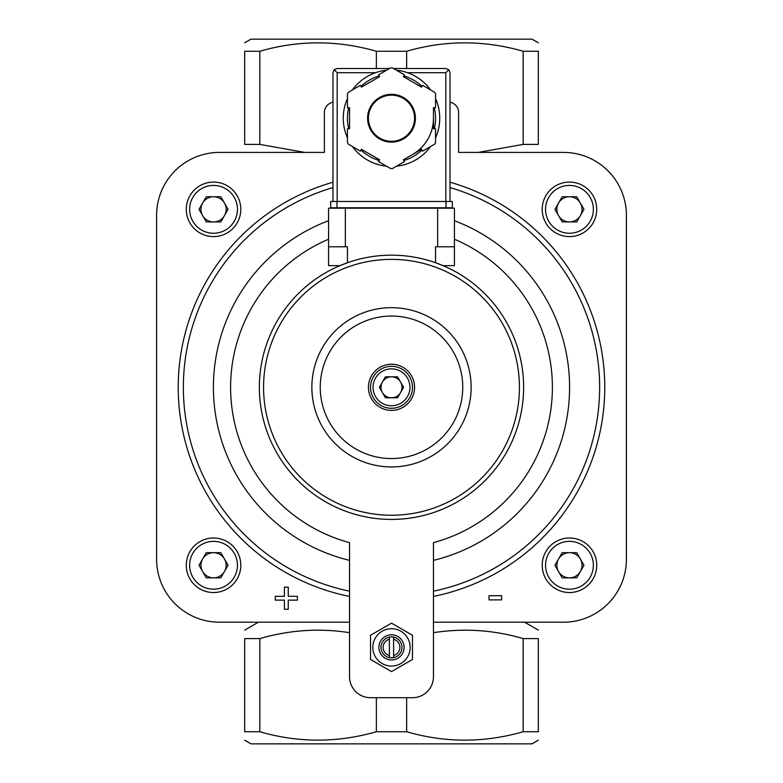 <?xml version="1.0" encoding="UTF-8"?>
<svg xmlns="http://www.w3.org/2000/svg" width="783" height="783" viewBox="0 0 783 783"><rect width="100%" height="100%" fill="white"/><g stroke="black" fill="none" stroke-linecap="round" stroke-linejoin="round"><path stroke-width="1.17" d="M433.449 622.201L563.476 622.201A62.924 62.924 0 0 0 626.4 559.287L626.4 215.325A62.924 62.924 0 0 0 563.476 152.401L458.613 152.401L458.613 112.556A10.482 10.482 0 0 0 450.019 102.24M332.981 102.24A10.482 10.482 0 0 0 324.387 112.556L324.387 152.401L219.524 152.401A62.924 62.924 0 0 0 156.6 215.325L156.6 559.287A62.924 62.924 0 0 0 219.524 622.201L349.551 622.201M328.576 239.226A160.897 160.897 0 0 0 349.551 542.639L349.551 676.737A20.975 20.975 0 0 0 370.525 697.712L412.475 697.712A20.975 20.975 0 0 0 433.449 676.737L433.449 542.639A160.897 160.897 0 0 0 454.424 239.226M389.405 639.251L389.405 655.498A8.388 8.388 0 0 1 389.405 639.251L389.405 637.098A10.482 10.482 0 0 0 389.405 657.651A10.482 10.482 0 0 0 401.982 647.375A10.482 10.482 0 0 0 389.405 637.098M389.405 655.498L389.405 657.651M304.714 152.401L259.829 144.405L259.829 51.257C298.45 40.07 337.297 40.07 376.359 51.257L406.641 51.257C445.263 40.07 484.109 40.07 523.171 51.257L538.312 51.257C538.312 40.08 538.312 40.08 538.312 51.257L538.312 144.405C538.312 155.582 538.312 155.582 538.312 144.405L523.171 144.405L478.393 152.382M259.829 51.257L244.688 51.257C244.688 40.08 244.688 40.08 244.688 51.257L244.688 144.405C244.688 155.582 244.688 155.582 244.688 144.405L259.829 144.405M349.551 632.674C319.562 627.976 289.651 629.943 259.829 638.595L244.688 638.595C244.688 627.418 244.688 627.418 244.688 638.595L244.688 731.743L259.829 731.743C298.45 742.93 337.297 742.93 376.359 731.743L406.641 731.743C445.263 742.93 484.109 742.93 523.171 731.743L538.312 731.743C538.312 742.92 538.312 742.92 538.312 731.743L538.312 638.595C538.312 627.418 538.312 627.418 538.312 638.595L523.171 638.595C493.681 629.953 463.781 627.986 433.449 632.674M523.171 144.405L523.171 51.257M244.688 731.743C244.688 742.92 244.688 742.92 244.688 731.743M538.312 740.219L532.019 743.85L250.981 743.85L244.688 740.219M259.829 731.743L259.829 638.595M523.171 731.743L523.171 638.595M406.641 731.743L406.641 697.712M376.359 731.743L376.359 697.712M328.576 220.718A178.074 178.074 0 0 0 349.551 560.374L349.551 545.722M376.359 68.513L376.359 51.257M406.641 68.513L406.641 51.257M244.688 42.781L250.981 39.15L532.019 39.15L538.312 42.781M458.613 112.556L458.613 152.401M324.387 152.401L324.387 112.556M403.607 387.301L397.558 397.793L385.442 397.793L379.393 387.301L385.442 376.819L397.558 376.819L403.607 387.301M391.5 366.336A20.975 20.975 0 0 1 409.666 397.793A20.975 20.975 0 0 1 373.334 397.793A20.975 20.975 0 0 1 391.5 366.336M391.5 364.232A23.069 23.069 0 0 1 411.476 398.841A23.069 23.069 0 0 1 371.524 398.841A23.069 23.069 0 0 1 391.5 364.232M391.5 316.058A71.243 71.243 0 0 1 453.2 422.928A71.243 71.243 0 0 1 329.8 422.928A71.243 71.243 0 0 1 391.5 316.058M391.5 307.67A79.631 79.631 0 0 1 460.463 427.126A79.631 79.631 0 0 1 322.537 427.126A79.631 79.631 0 0 1 391.5 307.67M382.417 392.547A10.482 10.482 0 0 0 400.583 392.547A10.482 10.482 0 0 0 391.5 376.819A10.482 10.482 0 0 0 382.417 392.547A10.482 10.482 0 0 1 391.5 376.819A10.482 10.482 0 0 1 400.583 392.547M576.728 221.922L562.194 221.922L554.932 209.345L562.194 196.758L576.728 196.758L583.991 209.345L576.728 221.922M569.466 236.603A27.268 27.268 0 0 0 593.074 195.711A27.268 27.268 0 0 0 545.849 195.711A27.268 27.268 0 0 0 569.466 236.603M576.728 577.854L562.194 577.854L554.932 565.267L562.194 552.681L576.728 552.681L583.991 565.267L576.728 577.854M569.466 592.535A27.268 27.268 0 0 0 593.074 551.633A27.268 27.268 0 0 0 545.849 551.633A27.268 27.268 0 0 0 569.466 592.535M220.806 577.854L206.272 577.854L199.009 565.267L206.272 552.681L220.806 552.681L228.068 565.267L220.806 577.854M213.534 592.535A27.268 27.268 0 0 0 237.151 551.633A27.268 27.268 0 0 0 189.926 551.633A27.268 27.268 0 0 0 213.534 592.535M220.806 221.922L206.272 221.922L199.009 209.345L206.272 196.758L220.806 196.758L228.068 209.345L220.806 221.922M213.534 236.603A27.268 27.268 0 0 0 237.151 195.711A27.268 27.268 0 0 0 189.926 195.711A27.268 27.268 0 0 0 213.534 236.603M558.563 215.638A12.587 12.587 0 0 0 580.36 215.638A12.587 12.587 0 0 0 569.466 196.758A12.587 12.587 0 0 0 558.563 215.638M202.64 215.638A12.587 12.587 0 0 0 224.437 215.638A12.587 12.587 0 0 0 213.534 196.758A12.587 12.587 0 0 0 202.64 215.638M202.64 571.561A12.587 12.587 0 0 0 224.437 571.561A12.587 12.587 0 0 0 213.534 552.681A12.587 12.587 0 0 0 202.64 571.561M558.563 571.561A12.587 12.587 0 0 0 580.36 571.561A12.587 12.587 0 0 0 569.466 552.681A12.587 12.587 0 0 0 558.563 571.561M370.525 635.267L370.525 659.482L391.5 671.589L412.475 659.482L412.475 635.267L391.5 623.151L370.525 635.267M393.595 637.098L393.595 639.251A8.388 8.388 0 0 1 393.595 655.498L393.595 657.651M393.595 639.251L393.595 655.498M391.5 634.788A12.587 12.587 0 0 1 402.393 653.668A12.587 12.587 0 0 1 380.607 653.668A12.587 12.587 0 0 1 391.5 634.788M391.5 628.71A18.665 18.665 0 0 1 407.669 656.702A18.665 18.665 0 0 1 375.331 656.702A18.665 18.665 0 0 1 391.5 628.71M501.609 595.697L489.023 595.697L489.023 599.886L501.609 599.886L501.609 595.697M284.415 596.284L275.264 596.284L275.264 600.14L284.415 600.14L284.415 609.282L288.271 609.282L288.271 600.14L297.413 600.14L297.413 596.284L288.271 596.284L288.271 587.142L284.415 587.142L284.415 596.284M339.91 265.662L347.456 262.736L347.456 246.782L328.576 246.782L328.576 265.662L339.91 265.662M435.544 262.736L443.09 265.662L454.424 265.662L454.424 246.782L435.544 246.782L435.544 262.736M391.5 255.17A132.131 132.131 0 0 1 505.926 453.367A132.131 132.131 0 0 1 277.074 453.367A132.131 132.131 0 0 1 391.5 255.17A132.131 132.131 0 0 1 505.926 453.367A132.131 132.131 0 0 1 277.074 453.367A132.131 132.131 0 0 1 391.5 255.17M454.424 246.782L454.424 208.19L328.576 208.19L328.576 246.782M332.981 201.485L332.981 72.711L334.214 69.746L337.179 72.711L375.517 72.711A48.243 48.243 0 0 0 352.438 89.918A48.243 48.243 0 0 1 386.518 70.235A48.243 48.243 0 0 0 352.438 89.918M347.456 98.541A48.243 48.243 0 0 0 347.456 137.896A48.243 48.243 0 0 1 347.456 98.541A48.243 48.243 0 0 0 347.456 137.896M384.081 165.888A48.243 48.243 0 0 0 386.518 166.202A48.243 48.243 0 0 1 352.438 146.529A48.243 48.243 0 0 0 381.018 165.301M396.482 166.202A48.243 48.243 0 0 0 430.562 146.529A48.243 48.243 0 0 1 396.482 166.202A48.243 48.243 0 0 0 430.562 146.529M435.544 137.896A48.243 48.243 0 0 0 435.544 98.541A48.243 48.243 0 0 1 435.544 137.896A48.243 48.243 0 0 0 439.743 118.223M404.439 74.835L392.42 67.896A50.337 50.337 0 0 0 390.58 67.896L378.561 74.835L379.608 76.646L361.443 87.138L360.395 85.318L348.376 92.257A50.337 50.337 0 0 0 347.456 93.852L347.456 107.731L349.551 107.731L349.551 128.706L347.456 128.706L347.456 142.584A50.337 50.337 0 0 0 348.376 144.18L360.395 151.119L361.443 149.299L379.608 159.791L378.561 161.601L390.58 168.551A50.337 50.337 0 0 0 392.42 168.551L404.439 161.601L403.392 159.791L421.557 149.299L422.605 151.119L434.624 144.18A50.337 50.337 0 0 0 435.544 142.584L435.544 128.706L433.449 128.706L433.449 107.731L435.544 107.731L435.544 93.852A50.337 50.337 0 0 0 434.624 92.257L422.605 85.318L421.557 87.138L403.392 76.646L404.439 74.835M334.214 69.746L337.179 68.513L389.503 68.513M393.497 68.513L445.821 68.513L448.786 69.746L445.821 72.711L445.821 201.485M450.019 201.485L450.019 72.711L448.786 69.746M430.562 89.918A48.243 48.243 0 0 0 396.482 70.235A48.243 48.243 0 0 1 430.562 89.918M412.475 154.545A41.949 41.949 0 0 0 433.449 118.223M414.569 118.223A23.069 23.069 0 0 0 379.961 98.237A23.069 23.069 0 0 0 379.961 138.2A23.069 23.069 0 0 0 414.569 118.223A23.069 23.069 0 0 0 379.961 98.237A23.069 23.069 0 0 0 379.961 138.2A23.069 23.069 0 0 0 414.569 118.223M446.026 207.779L330.68 207.779L330.68 201.485L452.32 201.485L452.32 207.779L446.026 207.779L446.026 201.485M349.551 596.411A213.27 213.27 0 0 1 332.981 182.224M450.019 182.224A213.27 213.27 0 0 1 433.449 596.411M454.424 220.718A178.074 178.074 0 0 1 433.449 560.374M349.551 591.155A208.112 208.112 0 0 1 332.981 187.587M450.019 187.587A208.112 208.112 0 0 1 433.449 591.155M391.5 368.852A18.459 18.459 0 0 1 407.483 396.531A18.459 18.459 0 0 1 375.517 396.531A18.459 18.459 0 0 1 391.5 368.852M569.466 233.256A23.911 23.911 0 0 0 590.167 197.385A23.911 23.911 0 0 0 548.756 197.385A23.911 23.911 0 0 0 569.466 233.256M569.466 589.178A23.911 23.911 0 0 0 590.167 553.317A23.911 23.911 0 0 0 548.756 553.317A23.911 23.911 0 0 0 569.466 589.178M213.534 589.178A23.911 23.911 0 0 0 234.244 553.317A23.911 23.911 0 0 0 192.833 553.317A23.911 23.911 0 0 0 213.534 589.178M213.534 233.256A23.911 23.911 0 0 0 234.244 197.385A23.911 23.911 0 0 0 192.833 197.385A23.911 23.911 0 0 0 213.534 233.256M391.5 259.369A127.932 127.932 0 0 1 502.295 451.272A127.932 127.932 0 0 1 280.706 451.272A127.932 127.932 0 0 1 391.5 259.369M437.638 208.19L437.638 246.782M345.362 208.19L345.362 246.782M352.438 146.529A48.243 48.243 0 0 0 386.518 166.202M415.411 118.223A23.911 23.911 0 0 0 379.549 97.513A23.911 23.911 0 0 0 379.549 138.924A23.911 23.911 0 0 0 415.411 118.223M337.179 72.711L337.179 201.485M407.483 72.711L445.821 72.711M434.281 128.706A44.044 44.044 0 0 0 434.281 107.731M421.968 86.414A44.044 44.044 0 0 0 403.803 75.931M379.197 75.931A44.044 44.044 0 0 0 361.032 86.414M348.719 107.731A44.044 44.044 0 0 0 348.719 128.706M361.032 150.023A44.044 44.044 0 0 0 379.197 160.505M403.803 160.505A44.044 44.044 0 0 0 421.968 150.023M336.974 207.779L336.974 201.485M258.4 622.201L244.688 630.119M524.6 622.201L538.312 630.119"/></g></svg>
